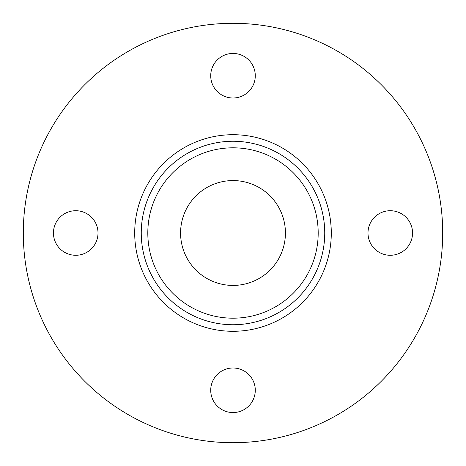<?xml version="1.0" encoding="UTF-8"?>
<svg xmlns="http://www.w3.org/2000/svg" width="466" height="466" viewBox="0 0 466 466"><rect width="100%" height="100%" fill="white"/><g stroke="black" fill="none" stroke-linecap="round" stroke-linejoin="round"><path stroke-width="0.7" d="M147.809 233A85.191 85.191 0 0 0 233 318.191A85.191 85.191 0 0 0 318.191 233A85.191 85.191 0 0 0 233 147.809A85.191 85.191 0 0 0 147.809 233M134.703 233A98.297 98.297 0 0 1 233 134.703A98.297 98.297 0 0 1 331.297 233A98.297 98.297 0 0 1 233 331.297A98.297 98.297 0 0 1 134.703 233A98.297 98.297 0 0 0 233 331.297A98.297 98.297 0 0 0 331.297 233L331.297 233.216M23.3 233A209.7 209.7 0 0 1 233 23.3A209.7 209.7 0 0 1 442.7 233A209.7 209.7 0 0 1 233 442.7A209.7 209.7 0 0 1 23.3 233M412.556 233A22.281 22.281 0 0 1 390.275 255.281A22.281 22.281 0 0 1 367.994 233A22.281 22.281 0 0 1 390.275 210.719A22.281 22.281 0 0 1 412.556 233M255.281 390.275A22.281 22.281 0 0 1 233 412.556A22.281 22.281 0 0 1 210.719 390.275A22.281 22.281 0 0 1 233 367.994A22.281 22.281 0 0 1 255.281 390.275M98.006 233A22.281 22.281 0 0 1 75.725 255.281A22.281 22.281 0 0 1 53.444 233A22.281 22.281 0 0 1 75.725 210.719A22.281 22.281 0 0 1 98.006 233M255.281 75.725A22.281 22.281 0 0 1 233 98.006A22.281 22.281 0 0 1 210.719 75.725A22.281 22.281 0 0 1 233 53.444A22.281 22.281 0 0 1 255.281 75.725M180.575 233A52.425 52.425 0 0 0 233 285.425A52.425 52.425 0 0 0 285.425 233A52.425 52.425 0 0 0 233 180.575A52.425 52.425 0 0 0 180.575 233M331.099 226.773L330.592 221.263M331.244 229.726L330.936 224.56M324.744 233A91.744 91.744 0 0 0 233 141.256A91.744 91.744 0 0 0 141.256 233A91.744 91.744 0 0 0 233 324.744A91.744 91.744 0 0 0 324.744 233"/></g></svg>
